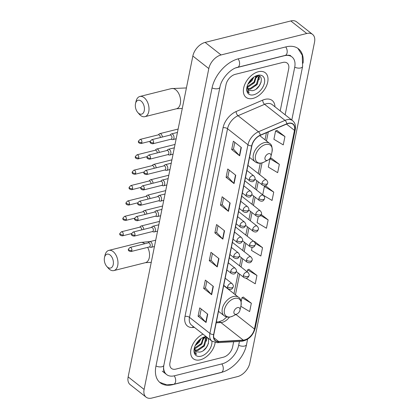 <?xml version="1.0" encoding="UTF-8"?>
<svg xmlns="http://www.w3.org/2000/svg" width="419" height="419" viewBox="0 0 419 419"><rect width="100%" height="100%" fill="white"/><g stroke="black" fill="none" stroke-linecap="round" stroke-linejoin="round"><path stroke-width="0.63" d="M225.663 287.156A17.231 10.774 128.2 0 0 225.7 286.868M258.371 71.728A15.608 9.757 128.2 0 0 245.235 83.46A15.608 9.757 128.2 0 0 246.037 97.328A15.608 9.757 128.2 0 0 252.992 98.397A15.608 9.757 128.2 0 0 266.128 86.665A15.608 9.757 128.2 0 0 265.327 72.791A15.608 9.757 128.2 0 0 258.371 71.728A15.608 9.757 128.2 0 0 245.235 83.46A15.608 9.757 128.2 0 0 246.037 97.328A15.608 9.757 128.2 0 0 252.992 98.397A15.608 9.757 128.2 0 0 266.128 86.665A15.608 9.757 128.2 0 0 265.327 72.791A15.608 9.757 128.2 0 0 258.371 71.728M202.979 334.121A15.608 9.757 128.2 0 0 191.871 346.377A15.608 9.757 128.2 0 0 193.327 358.753A15.608 9.757 128.2 0 0 200.282 359.816A15.608 9.757 128.2 0 0 215.151 342.58A15.608 9.757 128.2 0 1 200.282 359.816A15.608 9.757 128.2 0 1 193.327 358.753A15.608 9.757 128.2 0 1 191.871 346.377A15.608 9.757 128.2 0 1 202.979 334.121M288.262 123.495A10.402 6.505 -51.8 0 1 292.897 124.207A10.402 6.505 -51.8 0 1 294.484 130.377L254.433 329.015A10.402 6.505 -51.8 0 1 243.256 340.123L218.708 341.527A10.402 6.505 -51.8 0 1 215.434 340.605A10.402 6.505 -51.8 0 1 213.847 334.43L251.887 145.791A10.402 6.505 -51.8 0 1 260.278 135.374L286.842 123.982A10.402 6.505 -51.8 0 1 288.262 123.495M288.303 123.275A10.664 6.667 128.2 0 0 286.847 123.767L260.283 135.164A10.664 6.667 128.2 0 0 251.683 145.838L213.648 334.482A10.664 6.667 128.2 0 0 218.629 341.757L243.177 340.354A10.664 6.667 128.2 0 0 254.632 328.962L294.683 130.33A10.664 6.667 128.2 0 0 288.303 123.275M240.857 306.315L249.651 311.579L251.332 303.246L243.329 297.076M245.901 278.158L255.255 283.799L256.936 275.461L248.933 269.297M252.107 247.378L251.494 250.415L260.854 256.014L262.535 247.681L254.537 241.512M284.941 136.557L275.582 130.958L273.906 139.291L283.26 144.89L284.941 136.557L276.943 130.388M279.342 164.337L269.983 158.738L268.301 167.071L277.661 172.67L279.342 164.337L271.339 158.167M273.738 192.117L264.379 186.518L262.697 194.856L272.057 200.455L273.738 192.117L265.74 185.952M223.411 357.192A9.752 6.096 128.2 0 0 232.608 346.974L233.661 341.757L232.608 346.974A9.752 6.096 128.2 0 1 223.411 357.192L175.807 369.113L223.411 357.192M280.206 110.92L288.681 68.884A9.752 6.096 128.2 0 0 287.193 63.101A9.752 6.096 128.2 0 0 282.846 62.431L235.242 74.352A9.752 6.096 128.2 0 0 226.045 84.57L169.973 362.66A9.752 6.096 128.2 0 0 171.46 368.448A9.752 6.096 128.2 0 0 175.807 369.113A9.752 6.096 128.2 0 1 171.46 368.448A9.752 6.096 128.2 0 1 169.973 362.66L226.045 84.57A9.752 6.096 128.2 0 1 235.242 74.352L282.846 62.431A9.752 6.096 128.2 0 1 287.193 63.101A9.752 6.096 128.2 0 1 288.681 68.884L280.206 110.92M211.658 294.714L203.676 288.44L205.357 280.107L213.339 286.376L211.658 294.714A2.603 1.273 11.4 0 1 211.412 294.489L213.088 286.182M206.054 322.494L198.077 316.219L199.758 307.886L207.735 314.161L206.054 322.494A2.603 1.273 11.4 0 1 205.808 322.269L207.484 313.962M228.46 211.37L220.483 205.095L222.164 196.762L230.141 203.037L228.46 211.37A2.603 1.273 11.4 0 1 228.214 211.145L229.89 202.838M234.064 183.59L226.087 177.316L227.763 168.983L235.745 175.252L234.064 183.59A2.603 1.273 11.4 0 1 233.818 183.365L235.494 175.053M239.668 155.805L231.686 149.536L233.367 141.198L241.344 147.472L239.668 155.805A2.603 1.273 11.4 0 1 239.417 155.58L241.093 147.273M217.257 266.929L209.28 260.66L210.961 252.327L218.938 258.596L217.257 266.929A2.603 1.273 11.4 0 1 217.011 266.704L218.687 258.397M222.861 239.149L214.879 232.88L216.56 224.542L224.542 230.817L222.861 239.149A2.603 1.273 11.4 0 1 222.615 238.924L224.291 230.618M258.314 216.597L257.098 222.636L266.458 228.235L268.139 219.902L261.299 214.528M214.879 232.88L216.66 232.435M218.016 225.689L216.649 232.477L222.615 238.924M209.28 260.66L211.056 260.215M212.417 253.469L211.045 260.257L217.011 266.704M231.686 149.536L233.462 149.091M234.823 142.345L233.456 149.133L239.417 155.58M226.087 177.316L227.863 176.87M229.219 170.124L227.852 176.912L233.818 183.365M220.483 205.095L222.259 204.65M223.62 197.909L222.248 204.697L228.214 211.145M198.077 316.219L199.853 315.774M201.214 309.033L199.842 315.821L205.808 322.269M203.676 288.44L205.457 287.994M206.813 281.249L205.446 288.042L211.412 294.489M268.139 219.902L260.733 215.471M264.379 186.518L265.84 185.91M269.983 158.738L271.439 158.125M275.582 130.958L277.043 130.346M262.535 247.681L255.208 243.298M254.181 241.663L254.637 241.47M256.936 275.461L247.577 269.862L249.033 269.255M247.184 271.816L247.577 269.862M251.332 303.246L241.973 297.647L243.434 297.034M241.135 301.8L241.973 297.647M163.651 366.442A17.556 10.978 128.2 0 0 166.636 374.581A17.556 10.978 128.2 0 0 174.461 375.78L222.065 363.86A17.556 10.978 128.2 0 0 238.621 345.471L239.438 341.427M285.135 114.796L294.693 67.38A17.556 10.978 128.2 0 0 292.017 56.963A17.556 10.978 128.2 0 0 284.192 55.764L236.583 67.684A17.556 10.978 128.2 0 0 235.797 67.904M237.578 376.592A13.005 8.134 128.2 0 0 249.844 362.969L314.543 42.099A13.005 8.134 128.2 0 0 312.558 34.384A13.005 8.134 128.2 0 0 306.76 33.494L221.07 54.952A13.005 8.134 128.2 0 0 208.809 68.575L144.11 389.445A13.005 8.134 128.2 0 0 146.095 397.16A13.005 8.134 128.2 0 0 151.893 398.05L237.578 376.592M312.558 34.384L296.6 21.84A13.005 8.134 128.2 0 0 290.802 20.95L205.111 42.408A13.005 8.134 128.2 0 0 192.85 56.031L128.151 376.901A13.005 8.134 128.2 0 0 130.136 384.616L146.095 397.16M303.068 63.149A27.963 17.483 128.2 0 0 298.443 48.787A27.963 17.483 128.2 0 0 285.983 46.876L238.38 58.796A27.963 17.483 128.2 0 0 212.014 88.084L155.941 366.175A27.963 17.483 128.2 0 0 160.205 382.762A27.963 17.483 128.2 0 0 172.67 384.668L220.274 372.748A27.963 17.483 128.2 0 0 222.861 371.941M257.072 75.844L257.989 76.536L256.397 75.959L254.59 82.606L248.043 87.105L247.304 87.199M255.915 76.085L253.956 82.108L247.268 86.628M257.989 76.536L258.947 77.981L257.125 84.596L250.578 89.095L247.865 88.959M257.654 76.316L258.314 77.484L256.491 84.099L249.944 88.598L247.671 88.587M247.315 85.748A8.129 5.08 128.2 0 0 248.666 89.886A8.129 5.08 128.2 0 0 249.588 90.394L248.624 89.849M253.794 77.148L252.055 80.61L247.901 84.25M252.652 78.018L251.421 80.113L248.551 82.962M247.079 86.534L246.885 88.079C246.817 90.399 247.545 92.044 249.075 93.008L247.2 86.157M249.588 90.394L252.374 90.703C261.566 89.352 264.908 73.278 256.271 75.986L255.045 76.394M257.643 75.336A11.381 7.113 128.2 0 0 255.407 76.185A11.381 7.113 128.2 0 0 246.99 86.895A11.381 7.113 128.2 0 0 253.72 94.783A11.381 7.113 128.2 0 0 264.452 82.868A11.381 7.113 128.2 0 0 257.643 75.336M261.189 81.951L259.214 85.801L256.171 89.043M259.073 76.049L259.047 78.369M257.009 83.323L255.255 85.555M256.569 75.975L256.512 76.378M254.48 81.328L252.72 83.564M251.945 79.338L250.185 81.574M259.366 76.169L259.115 79.73M256.905 76.033L256.585 77.74M135.489 103.755A7.154 4.342 -104.1 0 0 137.778 112.486A7.154 4.342 -104.1 0 0 144.267 110.658A7.154 4.342 -104.1 0 0 141.193 101.157A7.154 4.342 -104.1 0 0 135.536 103.54A7.154 4.342 -104.1 0 0 135.489 103.755M135.536 103.54L136.07 101.246A10.402 6.316 75.9 0 1 139.857 96.485A10.402 6.316 75.9 0 1 146.791 100.785A10.402 6.316 75.9 0 1 148.771 111.595A10.402 6.316 75.9 0 1 144.911 116.671A10.402 6.316 75.9 0 1 139.328 114.256L137.778 112.486M267.312 160.341A3.902 2.441 128.2 0 0 268.076 160.053A3.902 2.441 128.2 0 0 270.962 156.381A3.902 2.441 128.2 0 0 268.652 153.673A3.902 2.441 128.2 0 0 264.976 157.764A3.902 2.441 128.2 0 0 267.312 160.341M104.457 257.664A7.154 4.342 -104.1 0 0 106.745 266.395A7.154 4.342 -104.1 0 0 113.235 264.567A7.154 4.342 -104.1 0 0 110.155 255.066A7.154 4.342 -104.1 0 0 104.504 257.449A7.154 4.342 -104.1 0 0 104.457 257.664M104.504 257.449L105.038 255.155A10.402 6.316 75.9 0 1 108.825 250.394A10.402 6.316 75.9 0 1 115.759 254.689A10.402 6.316 75.9 0 1 117.734 265.505A10.402 6.316 75.9 0 1 113.879 270.58A10.402 6.316 75.9 0 1 108.296 268.165L106.745 266.395M236.274 314.25A3.902 2.441 128.2 0 0 237.044 313.962A3.902 2.441 128.2 0 0 239.93 310.29A3.902 2.441 128.2 0 0 237.62 307.583A3.902 2.441 128.2 0 0 233.943 311.668A3.902 2.441 128.2 0 0 236.274 314.25M162.336 137.039A2.928 1.776 -104.1 0 0 160.98 133.986A2.928 1.776 -104.1 0 0 159.765 133.651A2.928 1.776 -104.1 0 0 159.251 133.933L158.251 134.866M160.309 137.547A2.111 1.283 -104.1 0 0 159.335 135.059A2.111 1.283 -104.1 0 0 158.455 134.813L140.066 139.422L138.506 141.051A2.111 1.037 -168.6 0 0 138.951 141.879A2.111 1.037 11.4 0 0 141.873 142.491A2.111 1.283 -104.1 0 0 141.475 140.292A2.111 1.283 -104.1 0 0 140.066 139.422M159.23 152.432A2.928 1.776 -104.1 0 0 157.874 149.379A2.928 1.776 -104.1 0 0 156.659 149.044A2.928 1.776 -104.1 0 0 156.146 149.326L155.15 150.259M157.209 152.94A2.111 1.283 -104.1 0 0 156.229 150.452A2.111 1.283 -104.1 0 0 155.355 150.206L136.961 154.81L135.405 156.444A2.111 1.037 -168.6 0 0 135.845 157.266A2.111 1.037 11.4 0 0 138.773 157.879A2.111 1.283 -104.1 0 0 138.37 155.685A2.111 1.283 -104.1 0 0 136.961 154.81M156.13 167.82A2.928 1.776 -104.1 0 0 154.768 164.772A2.928 1.776 -104.1 0 0 153.558 164.431A2.928 1.776 -104.1 0 0 153.045 164.719L152.045 165.646M154.103 168.328A2.111 1.283 -104.1 0 0 153.129 165.84A2.111 1.283 -104.1 0 0 152.249 165.599L133.86 170.203L132.299 171.832A2.111 1.037 -168.6 0 0 132.744 172.659A2.111 1.037 11.4 0 0 135.667 173.272A2.111 1.283 -104.1 0 0 135.269 171.072A2.111 1.283 -104.1 0 0 133.86 170.203M153.024 183.213A2.928 1.776 -104.1 0 0 151.668 180.16A2.928 1.776 -104.1 0 0 150.452 179.824A2.928 1.776 -104.1 0 0 149.939 180.107L148.944 181.039M151.002 183.721A2.111 1.283 -104.1 0 0 150.023 181.233A2.111 1.283 -104.1 0 0 149.148 180.987L130.754 185.591L129.199 187.225A2.111 1.037 -168.6 0 0 129.639 188.052A2.111 1.037 11.4 0 0 132.566 188.66A2.111 1.283 -104.1 0 0 132.163 186.465A2.111 1.283 -104.1 0 0 130.754 185.591M149.923 198.606A2.928 1.776 -104.1 0 0 148.562 195.553A2.928 1.776 -104.1 0 0 147.347 195.212A2.928 1.776 -104.1 0 0 146.839 195.5L145.838 196.427M147.897 199.109A2.111 1.283 -104.1 0 0 146.922 196.621A2.111 1.283 -104.1 0 0 146.042 196.38L127.654 200.984L126.093 202.618A2.111 1.037 -168.6 0 0 126.538 203.44A2.111 1.037 11.4 0 0 129.461 204.053A2.111 1.283 -104.1 0 0 129.062 201.853A2.111 1.283 -104.1 0 0 127.654 200.984M146.818 213.994A2.928 1.776 -104.1 0 0 145.461 210.94A2.928 1.776 -104.1 0 0 144.246 210.605A2.928 1.776 -104.1 0 0 143.733 210.888L142.738 211.82M144.796 214.502A2.111 1.283 -104.1 0 0 143.817 212.014A2.111 1.283 -104.1 0 0 142.942 211.768L124.548 216.372L122.992 218.006A2.111 1.037 -168.6 0 0 123.432 218.833A2.111 1.037 11.4 0 0 126.36 219.446A2.111 1.283 -104.1 0 0 125.957 217.246A2.111 1.283 -104.1 0 0 124.548 216.372M143.717 229.387A2.928 1.776 -104.1 0 0 142.355 226.333A2.928 1.776 -104.1 0 0 141.14 225.993A2.928 1.776 -104.1 0 0 140.632 226.281L139.632 227.213M141.69 229.895A2.111 1.283 -104.1 0 0 140.716 227.402A2.111 1.283 -104.1 0 0 139.836 227.161L121.447 231.765L119.886 233.399A2.111 1.037 -168.6 0 0 120.332 234.221A2.111 1.037 11.4 0 0 123.254 234.834A2.111 1.283 -104.1 0 0 122.856 232.639A2.111 1.283 -104.1 0 0 121.447 231.765M170.962 139.239L172.282 139.59A2.928 1.776 -104.1 0 0 172.869 139.6A2.928 1.776 -104.1 0 0 174.021 137.28A2.928 1.776 -104.1 0 0 172.665 134.258A2.928 1.776 -104.1 0 0 171.45 133.923A2.928 1.776 -104.1 0 0 170.936 134.206L169.936 135.138M153.564 142.759A2.111 1.283 -104.1 0 1 152.778 143.79L171.167 139.187A2.111 1.283 -104.1 0 0 171.952 138.155A2.111 1.283 -104.1 0 0 171.02 135.332A2.111 1.283 -104.1 0 0 170.14 135.086L151.751 139.689L150.191 141.323A2.111 1.037 -168.6 0 0 150.636 142.151A2.111 1.037 11.4 0 0 153.564 142.759A2.111 1.283 -104.1 0 0 153.16 140.564A2.111 1.283 -104.1 0 0 151.751 139.689M167.862 154.627L169.182 154.978A2.928 1.776 -104.1 0 0 169.768 154.988A2.928 1.776 -104.1 0 0 170.915 152.668A2.928 1.776 -104.1 0 0 169.559 149.651A2.928 1.776 -104.1 0 0 168.344 149.311A2.928 1.776 -104.1 0 0 167.83 149.599L166.835 150.526M150.458 158.152A2.111 1.283 -104.1 0 1 149.672 159.183L168.066 154.574A2.111 1.283 -104.1 0 0 168.847 153.548A2.111 1.283 -104.1 0 0 167.914 150.72A2.111 1.283 -104.1 0 0 167.04 150.479L148.645 155.082L147.09 156.711A2.111 1.037 -168.6 0 0 147.535 157.539A2.111 1.037 11.4 0 0 150.458 158.152A2.111 1.283 -104.1 0 0 150.054 155.952A2.111 1.283 -104.1 0 0 148.645 155.082M164.756 170.02L166.076 170.371A2.928 1.776 -104.1 0 0 166.662 170.381A2.928 1.776 -104.1 0 0 167.815 168.061A2.928 1.776 -104.1 0 0 166.458 165.039A2.928 1.776 -104.1 0 0 165.243 164.704A2.928 1.776 -104.1 0 0 164.73 164.986L163.729 165.919M147.357 173.539A2.111 1.283 -104.1 0 1 146.571 174.571L164.96 169.967A2.111 1.283 -104.1 0 0 165.746 168.936A2.111 1.283 -104.1 0 0 164.814 166.113A2.111 1.283 -104.1 0 0 163.934 165.866L145.545 170.47L143.984 172.104A2.111 1.037 -168.6 0 0 144.429 172.932A2.111 1.037 11.4 0 0 147.357 173.539A2.111 1.283 -104.1 0 0 146.954 171.345A2.111 1.283 -104.1 0 0 145.545 170.47M161.655 185.408L162.975 185.758A2.928 1.776 -104.1 0 0 163.557 185.769A2.928 1.776 -104.1 0 0 164.709 183.449A2.928 1.776 -104.1 0 0 163.352 180.432A2.928 1.776 -104.1 0 0 162.137 180.091A2.928 1.776 -104.1 0 0 161.624 180.38L160.629 181.312M144.251 188.932A2.111 1.283 -104.1 0 1 143.466 189.964L161.86 185.36A2.111 1.283 -104.1 0 0 162.64 184.329A2.111 1.283 -104.1 0 0 161.708 181.5A2.111 1.283 -104.1 0 0 160.833 181.259L142.439 185.863L140.884 187.497A2.111 1.037 -168.6 0 0 141.323 188.32A2.111 1.037 11.4 0 0 144.251 188.932A2.111 1.283 -104.1 0 0 143.848 186.738A2.111 1.283 -104.1 0 0 142.439 185.863M158.55 200.801L159.869 201.151A2.928 1.776 -104.1 0 0 160.456 201.162A2.928 1.776 -104.1 0 0 161.608 198.842A2.928 1.776 -104.1 0 0 160.252 195.825A2.928 1.776 -104.1 0 0 159.037 195.484A2.928 1.776 -104.1 0 0 158.523 195.767L157.523 196.7M141.145 204.325A2.111 1.283 -104.1 0 1 140.365 205.352L158.754 200.748A2.111 1.283 -104.1 0 0 159.539 199.716A2.111 1.283 -104.1 0 0 158.607 196.893A2.111 1.283 -104.1 0 0 157.727 196.647L139.338 201.256L137.778 202.885A2.111 1.037 -168.6 0 0 138.223 203.713A2.111 1.037 11.4 0 0 141.145 204.325A2.111 1.283 -104.1 0 0 140.747 202.126A2.111 1.283 -104.1 0 0 139.338 201.256M155.449 216.194L156.764 216.539A2.928 1.776 -104.1 0 0 157.35 216.55A2.928 1.776 -104.1 0 0 158.502 214.229A2.928 1.776 -104.1 0 0 157.146 211.213A2.928 1.776 -104.1 0 0 155.931 210.877A2.928 1.776 -104.1 0 0 155.418 211.16L154.422 212.093M138.045 219.713A2.111 1.283 -104.1 0 1 137.259 220.745L155.653 216.141A2.111 1.283 -104.1 0 0 156.434 215.109A2.111 1.283 -104.1 0 0 155.501 212.286A2.111 1.283 -104.1 0 0 154.627 212.04L136.233 216.644L134.677 218.278A2.111 1.037 -168.6 0 0 135.117 219.1A2.111 1.037 11.4 0 0 138.045 219.713A2.111 1.283 -104.1 0 0 137.642 217.519A2.111 1.283 -104.1 0 0 136.233 216.644M152.343 231.581L153.663 231.932A2.928 1.776 -104.1 0 0 154.25 231.943A2.928 1.776 -104.1 0 0 155.402 229.622A2.928 1.776 -104.1 0 0 154.04 226.606A2.928 1.776 -104.1 0 0 152.825 226.265A2.928 1.776 -104.1 0 0 152.317 226.553L151.317 227.48M134.939 235.106A2.111 1.283 -104.1 0 1 134.159 236.138L152.547 231.529A2.111 1.283 -104.1 0 0 153.333 230.502A2.111 1.283 -104.1 0 0 152.401 227.674A2.111 1.283 -104.1 0 0 151.521 227.433L133.132 232.037L131.571 233.666A2.111 1.037 -168.6 0 0 132.016 234.493A2.111 1.037 11.4 0 0 134.939 235.106A2.111 1.283 -104.1 0 0 134.541 232.906A2.111 1.283 -104.1 0 0 133.132 232.037M149.243 246.974L150.557 247.325A2.928 1.776 -104.1 0 0 151.144 247.336A2.928 1.776 -104.1 0 0 152.296 245.015A2.928 1.776 -104.1 0 0 150.94 241.993A2.928 1.776 -104.1 0 0 149.724 241.658A2.928 1.776 -104.1 0 0 149.211 241.941L148.216 242.873M131.838 250.494A2.111 1.283 -104.1 0 1 131.053 251.526L149.447 246.922A2.111 1.283 -104.1 0 0 150.227 245.89A2.111 1.283 -104.1 0 0 149.295 243.067A2.111 1.283 -104.1 0 0 148.42 242.821L130.026 247.425L128.471 249.059A2.111 1.037 -168.6 0 0 128.911 249.886A2.111 1.037 11.4 0 0 131.838 250.494A2.111 1.283 -104.1 0 0 131.435 248.299A2.111 1.283 -104.1 0 0 130.026 247.425M204.362 337.269L205.279 337.96L203.686 337.379L201.879 344.025L195.333 348.524L194.594 348.624M203.205 337.505L201.246 343.528L194.557 348.053M205.279 337.96L206.232 339.406L204.409 346.015L197.862 350.514L195.149 350.384M204.943 337.735L205.598 338.908L203.775 345.518L197.229 350.017L194.955 350.012M194.605 347.168A8.129 5.08 128.2 0 0 195.951 351.305A8.129 5.08 128.2 0 0 196.878 351.813L195.909 351.274M201.078 338.573L199.344 342.035L195.186 345.675M199.942 339.437L198.711 341.537L195.841 344.387M194.369 347.959L194.17 349.504C194.102 351.824 194.835 353.468 196.364 354.432L194.489 347.581M195.94 354.139L196.364 354.432L195.94 354.139M196.878 351.813L199.659 352.122C208.856 350.771 212.192 334.702 203.555 337.41L202.335 337.814M206.075 336.557A11.381 7.113 128.2 0 0 204.933 336.761A11.381 7.113 128.2 0 0 202.696 337.609A11.381 7.113 128.2 0 0 194.28 348.315A11.381 7.113 128.2 0 0 201.01 356.208A11.381 7.113 128.2 0 0 211.883 341.118M208.473 343.371L206.504 347.22L203.461 350.462M206.363 337.468L206.331 339.793M204.299 344.743L202.539 346.974M203.854 337.395L203.802 337.803M201.764 342.752L200.01 344.984M199.229 340.762L197.475 342.993M206.656 337.588L206.405 341.15M204.194 337.452L203.87 339.16M243.256 340.123L220.918 322.562A10.402 6.505 128.2 0 0 222.28 322.347A10.402 6.505 128.2 0 0 229.476 317.099M216.188 322.834L220.918 322.562A5.85 3.996 -93.3 0 0 218.807 321.839L223.165 320.137L226.763 316.968M294.484 130.377L286.517 124.118M194.447 327.412L192.593 327.517A16.257 10.166 -51.8 0 1 184.999 316.429L223.039 127.79A3.252 1.592 11.4 0 1 227.538 128.727L247.964 144.785A13.005 8.134 -51.8 0 1 258.455 131.77L285.02 120.373A13.005 8.134 -51.8 0 1 286.79 119.766A13.005 8.134 -51.8 0 1 292.588 120.656L272.161 104.598A13.005 8.134 128.2 0 0 266.364 103.713A13.005 8.134 128.2 0 0 264.593 104.315L238.029 115.712A13.005 8.134 128.2 0 0 227.538 128.727L189.503 317.372A13.005 8.134 128.2 0 0 191.488 325.086L211.914 341.145A13.005 8.134 -51.8 0 1 209.929 333.43L247.964 144.785A3.252 1.592 11.4 0 0 251.683 145.838M286.847 123.767A3.252 1.666 66.8 0 0 285.02 120.373L264.593 104.315A3.252 1.666 -113.2 0 1 262.713 100.12A16.257 10.166 -51.8 0 1 274.964 106.798M213.648 334.482A3.252 1.592 -168.6 0 1 209.929 333.43L189.503 317.372A3.252 1.592 11.4 0 0 184.999 316.429M218.629 341.757A3.252 2.221 86.7 0 1 217.178 342.7L241.726 341.296C248.53 340.055 253.018 335.713 255.202 328.276L295.254 129.639A3.252 1.592 -168.6 0 1 294.683 130.33M223.039 127.79A16.257 10.166 -51.8 0 1 236.148 111.517A3.252 1.666 -113.2 0 0 238.029 115.712L258.455 131.77A3.252 1.666 66.8 0 1 260.283 135.164M243.177 340.354A3.252 2.221 86.7 0 1 241.726 341.296M254.632 328.962A3.252 1.592 11.4 0 0 255.202 328.276M236.148 111.517L262.713 100.12M193.217 326.443A3.252 2.221 -93.3 0 0 192.593 327.517M218.708 341.527L213.763 337.641M254.433 329.015L235.97 314.501M235.441 294.84L239.616 274.136M241.056 266.997L242.716 258.748M244.157 251.61L245.822 243.355M247.262 236.216L248.923 227.967M250.363 220.823L252.029 212.574M253.469 205.436L255.129 197.181M256.569 190.043L258.235 181.794M259.675 174.655L262.048 162.881M266.474 140.936L268.286 131.938M247.608 339.212L246.534 344.554A5.201 2.551 -168.6 0 1 244.623 346.036A5.201 2.551 -168.6 0 1 238.657 345.282M246.534 344.554C244.214 356.873 232.697 369.731 221.237 372.412A5.201 3.158 -104.1 0 0 223.165 369.872A5.201 3.158 -104.1 0 0 221.819 363.922M221.237 372.412L173.634 384.328A5.201 3.158 -104.1 0 0 175.561 381.793A5.201 3.158 -104.1 0 0 174.215 375.838M155.978 365.986A5.201 2.551 11.4 0 0 161.944 366.74A5.201 2.551 11.4 0 0 163.85 365.258L219.923 87.168C221.201 78.882 230.644 68.632 237.547 67.344L285.15 55.423C288.764 55.015 290.65 55.214 290.817 56.026M212.051 87.896A5.201 2.551 11.4 0 0 218.016 88.645A5.201 2.551 11.4 0 0 219.923 87.168M238.133 58.859A5.201 3.158 75.9 0 1 239.474 64.809A5.201 3.158 75.9 0 1 237.547 67.344M285.737 46.938A5.201 3.158 75.9 0 1 287.083 52.888A5.201 3.158 75.9 0 1 285.15 55.423M297.872 48.363L302.24 55.208L302.607 66.464A5.201 2.551 -168.6 0 1 300.701 67.946A5.201 2.551 -168.6 0 1 294.73 67.192M128.151 376.901L144.11 389.445M192.85 56.031L208.809 68.575M205.111 42.408L221.07 54.952M290.802 20.95L306.76 33.494M182.286 108.427L176.483 108.767A10.402 6.316 -104.1 0 0 180.338 103.692A10.402 6.316 -104.1 0 0 178.363 92.877A10.402 6.316 -104.1 0 0 171.429 88.582L139.857 96.485M261.927 162.891A10.753 6.725 128.2 0 0 264.038 162.09L261.702 162.975C259.167 163.578 256.978 163.185 255.134 161.797A11.706 7.317 128.2 0 1 254.537 151.395A11.706 7.317 128.2 0 1 264.384 142.596A11.706 7.317 128.2 0 1 269.6 143.392C271.695 144.377 272.491 147.237 271.989 151.977A10.753 6.725 128.2 0 0 265.63 144.518A10.753 6.725 128.2 0 0 255.49 155.779A10.753 6.725 128.2 0 0 261.927 162.891M151.254 262.336L145.451 262.676A10.402 6.316 -104.1 0 0 149.305 257.601A10.402 6.316 -104.1 0 0 147.656 247.372M144.77 243.738A10.402 6.316 -104.1 0 0 140.396 242.491L108.825 250.394M230.895 316.801A10.753 6.725 128.2 0 0 233.001 315.999L230.67 316.879C228.135 317.487 225.946 317.094 224.102 315.706A11.706 7.317 128.2 0 1 223.5 305.304A11.706 7.317 128.2 0 1 233.352 296.5A11.706 7.317 128.2 0 1 238.568 297.301C240.663 298.286 241.459 301.146 240.956 305.88A10.753 6.725 128.2 0 0 234.598 298.428A10.753 6.725 128.2 0 0 224.458 309.688A10.753 6.725 128.2 0 0 230.895 316.801M247.928 165.421L266.489 180.008A3.252 2.032 128.2 0 0 265.038 179.788A3.252 2.032 128.2 0 0 261.975 183.192A3.252 1.592 11.4 0 0 266.474 184.135A3.252 1.592 -168.6 0 0 267.662 183.208C267.149 184.543 265.992 187.047 262.467 185.119A3.252 2.032 128.2 0 1 261.975 183.192M150.212 141.234L141.093 143.518A2.111 1.283 -104.1 0 0 141.873 142.491M244.822 180.809L263.383 195.401A3.252 2.032 128.2 0 0 261.933 195.175A3.252 2.032 128.2 0 0 258.869 198.585A3.252 1.592 11.4 0 0 263.368 199.523A3.252 1.592 -168.6 0 0 264.562 198.601C264.049 199.936 262.886 202.44 259.366 200.512A3.252 2.032 128.2 0 1 258.869 198.585M147.111 156.627L137.987 158.911A2.111 1.283 -104.1 0 0 138.773 157.879M241.721 196.202L260.283 210.788A3.252 2.032 128.2 0 0 258.832 210.568A3.252 2.032 128.2 0 0 255.763 213.973A3.252 1.592 11.4 0 0 260.267 214.916A3.252 1.592 -168.6 0 0 261.456 213.989C260.943 215.324 259.785 217.828 256.26 215.9A3.252 2.032 128.2 0 1 255.763 213.973M144.005 172.02L134.887 174.304A2.111 1.283 -104.1 0 0 135.667 173.272M238.615 211.59L257.177 226.181A3.252 2.032 128.2 0 0 255.726 225.961A3.252 2.032 128.2 0 0 252.662 229.366A3.252 1.592 11.4 0 0 257.161 230.303A3.252 1.592 -168.6 0 0 258.355 229.382C257.842 230.717 256.679 233.221 253.16 231.293A3.252 2.032 128.2 0 1 252.662 229.366M140.904 187.408L131.781 189.692A2.111 1.283 -104.1 0 0 132.566 188.66M235.515 226.983L254.071 241.574A3.252 2.032 128.2 0 0 252.626 241.349A3.252 2.032 128.2 0 0 249.556 244.754A3.252 1.592 11.4 0 0 254.061 245.696A3.252 1.592 -168.6 0 0 255.25 244.769C254.736 246.105 253.579 248.614 250.054 246.686A3.252 2.032 128.2 0 1 249.556 244.754M137.799 202.801L128.68 205.085A2.111 1.283 -104.1 0 0 129.461 204.053M232.409 242.371L250.971 256.962A3.252 2.032 128.2 0 0 249.52 256.742A3.252 2.032 128.2 0 0 246.456 260.147A3.252 1.592 11.4 0 0 250.955 261.089A3.252 1.592 -168.6 0 0 252.149 260.162C251.636 261.498 250.473 264.001 246.953 262.074A3.252 2.032 128.2 0 1 246.456 260.147M134.698 218.189L125.574 220.473A2.111 1.283 -104.1 0 0 126.36 219.446M229.308 257.764L247.865 272.355A3.252 2.032 128.2 0 0 246.419 272.13A3.252 2.032 128.2 0 0 243.35 275.54A3.252 1.592 11.4 0 0 247.854 276.477A3.252 1.592 -168.6 0 0 249.043 275.55C248.53 276.886 247.372 279.394 243.848 277.467A3.252 2.032 128.2 0 1 243.35 275.54M131.592 233.582L122.474 235.866A2.111 1.283 -104.1 0 0 123.254 234.834M246.911 170.454L253.809 175.875A3.252 2.032 128.2 0 0 252.358 175.655A3.252 2.032 128.2 0 0 249.295 179.06A3.252 1.592 11.4 0 0 253.794 180.002A3.252 1.592 -168.6 0 0 254.982 179.075C254.469 180.411 253.312 182.914 249.787 180.987A3.252 2.032 128.2 0 1 249.295 179.06M243.806 185.847L250.703 191.268A3.252 2.032 128.2 0 0 249.253 191.048A3.252 2.032 128.2 0 0 246.189 194.453A3.252 1.592 11.4 0 0 250.688 195.39A3.252 1.592 -168.6 0 0 251.882 194.468C251.369 195.804 250.206 198.307 246.686 196.38A3.252 2.032 128.2 0 1 246.189 194.453M240.705 201.24L247.603 206.661A3.252 2.032 128.2 0 0 246.152 206.436A3.252 2.032 128.2 0 0 243.088 209.84A3.252 1.592 11.4 0 0 247.587 210.783A3.252 1.592 -168.6 0 0 248.776 209.856C248.263 211.192 247.105 213.7 243.58 211.773A3.252 2.032 128.2 0 1 243.088 209.84M237.599 216.628L244.497 222.049A3.252 2.032 128.2 0 0 243.046 221.829A3.252 2.032 128.2 0 0 239.982 225.233A3.252 1.592 11.4 0 0 244.481 226.176A3.252 1.592 -168.6 0 0 245.675 225.249C245.162 226.585 243.999 229.088 240.48 227.161A3.252 2.032 128.2 0 1 239.982 225.233M234.499 232.021L241.396 237.442A3.252 2.032 128.2 0 0 239.946 237.217A3.252 2.032 128.2 0 0 236.876 240.621A3.252 1.592 11.4 0 0 241.381 241.564A3.252 1.592 -168.6 0 0 242.57 240.637C242.056 241.973 240.899 244.481 237.374 242.554A3.252 2.032 128.2 0 1 236.876 240.621M231.393 247.409L238.291 252.83A3.252 2.032 128.2 0 0 236.84 252.61A3.252 2.032 128.2 0 0 233.776 256.014A3.252 1.592 11.4 0 0 238.275 256.957A3.252 1.592 -168.6 0 0 239.469 256.03C238.956 257.366 237.793 259.869 234.273 257.942A3.252 2.032 128.2 0 1 233.776 256.014M228.292 262.802L235.185 268.223A3.252 2.032 128.2 0 0 233.739 267.998A3.252 2.032 128.2 0 0 230.67 271.407A3.252 1.592 11.4 0 0 235.174 272.345A3.252 1.592 -168.6 0 0 236.363 271.423C235.85 272.759 234.692 275.262 231.168 273.335A3.252 2.032 128.2 0 1 230.67 271.407M225.186 278.19L232.084 283.611A3.252 2.032 128.2 0 0 230.633 283.391A3.252 2.032 128.2 0 0 227.569 286.795A3.252 1.592 11.4 0 0 232.068 287.738A3.252 1.592 -168.6 0 0 233.263 286.811C232.749 288.146 231.587 290.65 228.067 288.722A3.252 2.032 128.2 0 1 227.569 286.795M211.914 341.145L217.178 342.7M295.254 129.639C295.971 125.779 295.081 122.788 292.588 120.656M216.361 321.981L218.807 321.839M233.98 293.698L238.16 272.994M239.595 265.85L241.26 257.601M242.701 250.462L244.366 242.208M245.801 235.069L247.467 226.82M248.907 219.682L250.572 211.427M252.013 204.289L253.673 196.04M255.113 188.901L256.779 180.647M258.219 173.508L260.293 163.216M265.018 139.789L266.437 132.734M302.607 66.464L291.802 120.038M159.66 382.301L166.814 384.888L173.634 384.328M165.442 373.638L164.018 371.559C163.426 370.108 163.373 368.008 163.85 365.258M162.247 371.129L166.636 374.581M186.418 87.943L171.429 88.582M176.483 108.767L144.911 116.671M270.962 156.381L271.989 151.977M268.076 160.053L264.038 162.09M259.728 135.63L269.6 143.392M249.546 157.403L255.134 161.797M150.479 241.47L140.396 242.491M145.451 262.676L113.879 270.58M239.93 310.29L240.956 305.88M237.044 313.962L233.001 315.999M223.694 285.606L238.568 297.301M218.509 311.312L224.102 315.706M266.489 180.008C267.631 181.38 268.024 182.443 267.662 183.208M254.956 179.212L262.467 185.119M178.127 129.052L159.765 133.651M141.093 143.518C138.825 143.235 137.966 142.413 138.506 141.051M263.383 195.401C264.53 196.768 264.923 197.836 264.562 198.601M251.85 194.605L259.366 200.512M175.022 144.445L156.659 149.044M137.987 158.911C135.725 158.623 134.86 157.801 135.405 156.444M260.283 210.788C261.425 212.161 261.817 213.224 261.456 213.989M248.75 209.998L256.26 215.9M171.921 159.833L153.558 164.431M134.887 174.304C132.619 174.016 131.76 173.194 132.299 171.832M257.177 226.181C258.324 227.548 258.717 228.617 258.355 229.382M245.644 225.385L253.16 231.293M168.815 175.226L150.452 179.824M131.781 189.692C129.518 189.404 128.654 188.581 129.199 187.225M254.071 241.574C255.218 242.941 255.611 244.01 255.25 244.769M242.538 240.778L250.054 246.686M165.715 190.614L147.347 195.212M128.68 205.085C126.412 204.797 125.553 203.974 126.093 202.618M250.971 256.962C252.118 258.334 252.51 259.398 252.149 260.162M239.438 256.166L246.953 262.074M162.609 206.007L144.246 210.605M125.574 220.473C123.312 220.19 122.448 219.362 122.992 218.006M247.865 272.355C249.012 273.722 249.405 274.791 249.043 275.55M236.332 271.559L243.848 277.467M159.508 221.394L141.14 225.993M122.474 235.866C120.206 235.578 119.347 234.755 119.886 233.399M253.809 175.875C254.951 177.247 255.344 178.311 254.982 179.075M176.169 138.773L172.869 139.6M177.447 132.42L171.45 133.923M152.778 143.79C150.51 143.502 149.651 142.68 150.191 141.323M245.471 177.593L249.787 180.987M250.703 191.268C251.85 192.635 252.243 193.704 251.882 194.468M173.063 154.161L169.768 154.988M174.346 147.807L168.344 149.311M149.672 159.183C147.409 158.895 146.545 158.073 147.09 156.711M242.371 192.986L246.686 196.38M247.603 206.661C248.745 208.028 249.137 209.091 248.776 209.856M169.962 169.554L166.662 170.381M171.24 163.201L165.243 164.704M146.571 174.571C144.304 174.283 143.445 173.461 143.984 172.104M239.265 208.379L243.58 211.773M244.497 222.049C245.644 223.416 246.037 224.484 245.675 225.249M166.856 184.947L163.557 185.769M168.139 178.594L162.137 180.091M143.466 189.964C141.203 189.676 140.339 188.854 140.884 187.497M236.164 223.767L240.48 227.161M241.396 237.442C242.538 238.809 242.931 239.878 242.57 240.637M163.756 200.334L160.456 201.162M165.034 193.981L159.037 195.484M140.365 205.352C138.097 205.069 137.238 204.247 137.778 202.885M233.058 239.16L237.374 242.554M238.291 252.83C239.438 254.202 239.83 255.265 239.469 256.03M160.65 215.727L157.35 216.55M161.933 209.374L155.931 210.877M137.259 220.745C134.997 220.457 134.132 219.635 134.677 218.278M229.958 254.548L234.273 257.942M235.185 268.223C236.332 269.59 236.725 270.658 236.363 271.423M157.544 231.115L154.25 231.943M158.827 224.762L152.825 226.265M134.159 236.138C131.891 235.85 131.032 235.028 131.571 233.666M226.852 269.941L231.168 273.335M232.084 283.611C233.231 284.983 233.624 286.046 233.263 286.811M154.443 246.508L151.144 247.336M155.727 240.155L149.724 241.658M131.053 251.526C128.79 251.238 127.926 250.415 128.471 249.059M223.746 285.334L228.067 288.722"/></g></svg>
